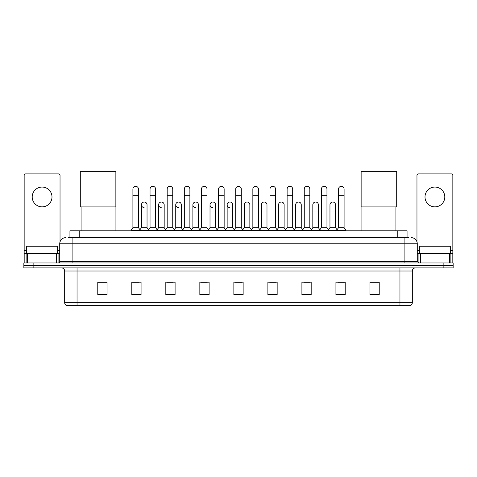 <?xml version="1.0" encoding="UTF-8"?>
<svg xmlns="http://www.w3.org/2000/svg" width="477" height="477" viewBox="0 0 477 477"><rect width="100%" height="100%" fill="white"/><g stroke="black" fill="none" stroke-linecap="round" stroke-linejoin="round"><path stroke-width="0.72" d="M69.94 237.606L69.94 230.796L407.06 230.796L407.06 237.606M68.223 237.606L408.92 237.606M68.08 237.606L72.099 237.606L72.099 243.789L59.726 243.789L59.726 261.42A1.544 1.544 0 0 1 58.182 262.964M65.915 237.606A6.183 6.183 0 0 0 59.726 243.789M411.085 237.606A6.183 6.183 0 0 1 417.274 243.789L417.274 261.42L418.818 262.964M33.128 262.964L23.85 262.964L23.85 265.439L33.128 265.439L23.85 265.439L23.85 267.913L33.128 267.913L33.128 265.439L443.872 265.439L33.128 265.439L33.128 262.964L443.872 262.964L443.872 265.439L453.15 265.439L443.872 265.439L443.872 267.913L33.128 267.913M443.872 267.913L453.15 267.913L453.15 262.964L443.872 262.964M412.325 302.68C412.235 304.159 411.496 305.149 410.095 305.65L399.953 305.65L399.953 302.68L412.325 302.68L412.325 271.008A3.095 3.095 0 0 1 415.413 267.913M399.953 305.65L66.905 305.65A3.095 3.095 0 0 1 64.675 302.68L64.675 271.008C64.496 269.129 63.465 268.098 61.587 267.913M379.227 294.542L379.227 282.169L369.949 282.169L369.949 294.542L379.227 294.542M345.205 294.542L345.205 282.169L335.927 282.169L335.927 294.542L345.205 294.542M311.183 294.542L311.183 282.169L301.905 282.169L301.905 294.542L311.183 294.542M277.161 294.542L277.161 282.169L267.883 282.169L267.883 294.542L277.161 294.542M107.051 294.542L107.051 282.169L97.773 282.169L97.773 294.542L107.051 294.542M141.073 294.542L141.073 282.169L131.795 282.169L131.795 294.542L141.073 294.542M175.095 294.542L175.095 282.169L165.817 282.169L165.817 294.542L175.095 294.542M209.117 294.542L209.117 282.169L199.839 282.169L199.839 294.542L209.117 294.542M243.139 294.542L243.139 282.169L233.861 282.169L233.861 294.542L243.139 294.542M303.944 282.235L310.133 282.235M338.217 282.235L344.4 282.235M201.139 282.235L207.322 282.235M166.867 282.235L173.056 282.235M132.6 282.235L138.783 282.235M269.678 282.235L275.861 282.235M235.405 282.235L241.595 282.235M107.051 282.235L97.773 282.235M379.227 282.235L369.949 282.235M57.562 253.686L57.562 246.263L26.634 246.263L26.634 253.686M42.101 187.062A9.898 9.898 0 0 0 32.203 196.959A9.898 9.898 0 0 0 42.101 206.857A9.898 9.898 0 0 0 51.993 196.959A9.898 9.898 0 0 0 42.101 187.062M56.56 262.964L56.56 253.686L27.636 253.686L27.636 262.964M60.036 241.857L60.036 175.435A1.544 1.544 0 0 0 58.492 173.89L25.704 173.89A1.544 1.544 0 0 0 24.16 175.435L24.16 253.686L27.636 253.686M56.56 253.686L59.726 253.686M24.16 262.964L24.16 253.686M81.072 206.923L81.072 230.796M115.094 206.923L115.094 230.796M80.297 171.35L115.863 171.35L115.863 206.923L80.297 206.923L80.297 171.35M361.906 206.923L361.906 230.796M395.928 206.923L395.928 230.796M361.137 171.35L396.703 171.35L396.703 206.923L361.137 206.923L361.137 171.35M132.904 195.29L138.473 195.29L138.473 227.708L132.904 227.708L132.904 189.107A2.784 2.784 0 0 1 135.867 186.328A2.784 2.784 0 0 1 138.473 189.107A2.784 2.784 0 0 0 135.867 186.328M132.904 227.708L131.05 230.182L131.05 230.796M138.473 227.708L140.327 230.182L131.05 230.182M150.04 227.708L150.04 195.29L155.609 195.29L155.609 227.708L150.04 227.708L148.186 230.182L140.327 230.182L140.327 230.796M150.04 195.29L150.04 189.107A2.784 2.784 0 0 1 152.998 186.328A2.784 2.784 0 0 1 155.609 189.107A2.784 2.784 0 0 0 152.998 186.328M155.609 227.708L157.464 230.182L148.186 230.182L148.186 230.796M167.177 227.708L167.177 195.29L172.746 195.29L172.746 227.708L167.177 227.708L165.322 230.182L157.464 230.182L157.464 230.796M167.177 195.29L167.177 189.107A2.784 2.784 0 0 1 170.134 186.328A2.784 2.784 0 0 1 172.746 189.107A2.784 2.784 0 0 0 170.134 186.328M172.746 227.708L174.6 230.182L165.322 230.182L165.322 230.796M184.313 227.708L184.313 195.29L189.882 195.29L189.882 227.708L184.313 227.708L182.458 230.182L174.6 230.182L174.6 230.796M184.313 195.29L184.313 189.107A2.784 2.784 0 0 1 187.27 186.328A2.784 2.784 0 0 1 189.882 189.107A2.784 2.784 0 0 0 187.27 186.328M189.882 227.708L191.736 230.182L182.458 230.182L182.458 230.796M201.449 227.708L201.449 195.29L207.012 195.29L207.012 227.708L201.449 227.708L199.589 230.182L191.736 230.182L191.736 230.796M201.449 195.29L201.449 189.107A2.784 2.784 0 0 1 204.406 186.328A2.784 2.784 0 0 1 207.012 189.107A2.784 2.784 0 0 0 204.406 186.328M207.012 227.708L208.872 230.182L199.589 230.182L199.589 230.796M218.579 227.708L218.579 195.29L224.148 195.29L224.148 227.708L218.579 227.708L216.725 230.182L208.872 230.182L208.872 230.796M218.579 195.29L218.579 189.107A2.784 2.784 0 0 1 221.543 186.328A2.784 2.784 0 0 1 224.148 189.107A2.784 2.784 0 0 0 221.543 186.328M224.148 227.708L226.003 230.182L216.725 230.182L216.725 230.796M235.716 227.708L235.716 195.29L241.284 195.29L241.284 227.708L235.716 227.708L233.861 230.182L226.003 230.182L226.003 230.796M235.716 195.29L235.716 189.107A2.784 2.784 0 0 1 238.673 186.328A2.784 2.784 0 0 1 241.284 189.107A2.784 2.784 0 0 0 238.673 186.328M241.284 227.708L243.139 230.182L233.861 230.182L233.861 230.796M252.852 227.708L252.852 195.29L258.421 195.29L258.421 227.708L252.852 227.708L250.997 230.182L243.139 230.182L243.139 230.796M252.852 195.29L252.852 189.107A2.784 2.784 0 0 1 255.809 186.328A2.784 2.784 0 0 1 258.421 189.107A2.784 2.784 0 0 0 255.809 186.328M258.421 227.708L260.275 230.182L250.997 230.182L250.997 230.796M269.988 227.708L269.988 195.29L275.551 195.29L275.551 227.708L269.988 227.708L268.128 230.182L260.275 230.182L260.275 230.796M269.988 195.29L269.988 189.107A2.784 2.784 0 0 1 272.945 186.328A2.784 2.784 0 0 1 275.551 189.107A2.784 2.784 0 0 0 272.945 186.328M275.551 227.708L277.411 230.182L268.128 230.182L268.128 230.796M287.118 227.708L287.118 195.29L292.687 195.29L292.687 227.708L287.118 227.708L285.264 230.182L277.411 230.182L277.411 230.796M287.118 195.29L287.118 189.107A2.784 2.784 0 0 1 290.082 186.328A2.784 2.784 0 0 1 292.687 189.107A2.784 2.784 0 0 0 290.082 186.328M292.687 227.708L294.542 230.182L285.264 230.182L285.264 230.796M304.254 227.708L304.254 195.29L309.823 195.29L309.823 227.708L304.254 227.708L302.4 230.182L294.542 230.182L294.542 230.796M304.254 195.29L304.254 189.107A2.784 2.784 0 0 1 307.212 186.328A2.784 2.784 0 0 1 309.823 189.107A2.784 2.784 0 0 0 307.212 186.328M309.823 227.708L311.678 230.182L302.4 230.182L302.4 230.796M321.391 227.708L321.391 195.29L326.96 195.29L326.96 227.708L321.391 227.708L319.536 230.182L311.678 230.182L311.678 230.796M321.391 195.29L321.391 189.107A2.784 2.784 0 0 1 324.348 186.328A2.784 2.784 0 0 1 326.96 189.107A2.784 2.784 0 0 0 324.348 186.328M326.96 227.708L328.814 230.182L319.536 230.182L319.536 230.796M338.527 227.708L338.527 195.29L344.096 195.29L344.096 227.708L338.527 227.708L336.673 230.182L328.814 230.182L328.814 230.796M338.527 195.29L338.527 189.107A2.784 2.784 0 0 1 341.484 186.328A2.784 2.784 0 0 1 344.096 189.107A2.784 2.784 0 0 0 341.484 186.328M344.096 227.708L345.95 230.182L336.673 230.182L336.673 230.796M345.95 230.182L345.95 230.796M144.084 207.596A2.784 2.784 0 0 1 141.472 204.818A2.784 2.784 0 0 1 144.436 202.039A2.784 2.784 0 0 1 147.041 204.818L147.041 211.001L141.472 211.001L141.472 204.818M147.041 211.001L147.041 227.708L141.472 227.708L141.472 211.001M141.472 227.708L139.976 229.705M147.041 227.708L148.544 229.705M161.22 207.596A2.784 2.784 0 0 1 158.608 204.818A2.784 2.784 0 0 1 161.566 202.039A2.784 2.784 0 0 1 164.177 204.818L164.177 211.001L158.608 211.001L158.608 204.818M164.177 211.001L164.177 227.708L158.608 227.708L158.608 211.001M158.608 227.708L157.112 229.705M164.177 227.708L165.674 229.705M178.35 207.596A2.784 2.784 0 0 1 175.745 204.818A2.784 2.784 0 0 1 178.702 202.039A2.784 2.784 0 0 1 181.314 204.818L181.314 211.001L175.745 211.001L175.745 204.818M181.314 211.001L181.314 227.708L175.745 227.708L175.745 211.001M175.745 227.708L174.242 229.705M181.314 227.708L182.81 229.705M195.487 207.596A2.784 2.784 0 0 1 192.881 204.818A2.784 2.784 0 0 1 195.838 202.039A2.784 2.784 0 0 1 198.444 204.818L198.444 211.001L192.881 211.001L192.881 204.818M198.444 211.001L198.444 227.708L192.881 227.708L192.881 211.001M192.881 227.708L191.378 229.705M198.444 227.708L199.946 229.705M212.623 207.596A2.784 2.784 0 0 1 210.011 204.818A2.784 2.784 0 0 1 212.975 202.039A2.784 2.784 0 0 1 215.58 204.818L215.58 211.001L210.011 211.001L210.011 204.818M215.58 211.001L215.58 227.708L210.011 227.708L210.011 211.001M210.011 227.708L208.515 229.705M215.58 227.708L217.083 229.705M229.759 207.596A2.784 2.784 0 0 1 227.147 204.818A2.784 2.784 0 0 1 230.105 202.039A2.784 2.784 0 0 1 232.716 204.818L232.716 211.001L227.147 211.001L227.147 204.818M232.716 211.001L232.716 227.708L227.147 227.708L227.147 211.001M227.147 227.708L225.651 229.705M232.716 227.708L234.219 229.705M244.284 204.818A2.784 2.784 0 0 1 247.241 202.039A2.784 2.784 0 0 1 249.853 204.818L249.853 211.001L244.284 211.001L244.284 204.818M249.853 211.001L249.853 227.708L244.284 227.708L244.284 211.001M244.284 227.708L242.781 229.705M249.853 227.708L251.349 229.705M261.42 204.818A2.784 2.784 0 0 1 264.377 202.039A2.784 2.784 0 0 1 266.989 204.818L266.989 211.001L261.42 211.001L261.42 204.818M266.989 211.001L266.989 227.708L261.42 227.708L261.42 211.001M261.42 227.708L259.917 229.705M266.989 227.708L268.485 229.705M278.556 204.818A2.784 2.784 0 0 1 281.513 202.039A2.784 2.784 0 0 1 284.119 204.818L284.119 211.001L278.556 211.001L278.556 204.818M284.119 211.001L284.119 227.708L278.556 227.708L278.556 211.001M278.556 227.708L277.054 229.705M284.119 227.708L285.622 229.705M295.686 204.818A2.784 2.784 0 0 1 298.65 202.039A2.784 2.784 0 0 1 301.255 204.818L301.255 211.001L295.686 211.001L295.686 204.818M301.255 211.001L301.255 227.708L295.686 227.708L295.686 211.001M295.686 227.708L294.19 229.705M301.255 227.708L302.758 229.705M312.823 204.818A2.784 2.784 0 0 1 315.78 202.039A2.784 2.784 0 0 1 318.392 204.818L318.392 211.001L312.823 211.001L312.823 204.818M318.392 211.001L318.392 227.708L312.823 227.708L312.823 211.001M312.823 227.708L311.326 229.705M318.392 227.708L319.888 229.705M329.959 204.818A2.784 2.784 0 0 1 332.916 202.039A2.784 2.784 0 0 1 335.528 204.818L335.528 211.001L329.959 211.001L329.959 204.818M335.528 211.001L335.528 227.708L329.959 227.708L329.959 211.001M329.959 227.708L328.456 229.705M335.528 227.708L337.024 229.705M434.899 187.062A9.898 9.898 0 0 0 425.007 196.959A9.898 9.898 0 0 0 434.899 206.857A9.898 9.898 0 0 0 444.797 196.959A9.898 9.898 0 0 0 434.899 187.062M449.364 262.964L449.364 253.686L420.44 253.686L420.44 262.964M449.364 253.686L452.84 253.686L452.84 175.435A1.544 1.544 0 0 0 451.296 173.89L418.508 173.89A1.544 1.544 0 0 0 416.964 175.435L416.964 241.857M417.274 253.686L420.44 253.686M452.84 253.686L452.84 262.964M450.366 253.686L450.366 246.263L419.438 246.263L419.438 253.686M79.218 237.606L79.218 230.796M397.782 237.606L397.782 230.796M72.099 262.964L72.099 261.42L417.274 261.42M59.726 261.42L72.099 261.42L72.099 243.789L404.901 243.789L404.901 262.964M417.274 243.789L404.901 243.789L404.901 237.606M399.953 267.913L399.953 271.008L64.675 271.008M412.325 271.008L399.953 271.008L399.953 302.68L77.047 302.68L77.047 305.65M64.675 302.68L77.047 302.68L77.047 267.913M243.139 294.112L233.861 294.112M209.117 294.112L199.839 294.112M175.095 294.112L165.817 294.112M141.073 294.112L131.795 294.112M107.051 294.112L97.773 294.112M277.161 294.112L267.883 294.112M311.183 294.112L301.905 294.112M345.205 294.112L335.927 294.112M379.227 294.112L369.949 294.112M59.726 250.592L57.562 250.592M26.634 250.592L24.16 250.592M58.081 253.686L58.081 262.964M24.184 253.686L24.184 262.964M26.116 262.964L26.116 253.686M452.84 250.592L450.366 250.592M419.438 250.592L417.274 250.592M452.816 262.964L452.816 253.686M450.884 253.686L450.884 262.964M418.919 262.964L418.919 253.686M138.473 195.29L138.473 189.107M155.609 195.29L155.609 189.107M172.746 195.29L172.746 189.107M189.882 195.29L189.882 189.107M207.012 195.29L207.012 189.107M224.148 195.29L224.148 189.107M241.284 195.29L241.284 189.107M258.421 195.29L258.421 189.107M275.551 195.29L275.551 189.107M292.687 195.29L292.687 189.107M309.823 195.29L309.823 189.107M326.96 195.29L326.96 189.107M344.096 195.29L344.096 189.107"/></g></svg>
